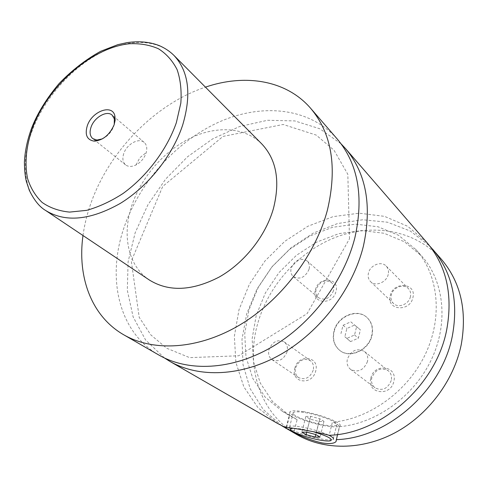 <?xml version="1.0" encoding="UTF-8"?>
<svg xmlns="http://www.w3.org/2000/svg" width="488" height="488" viewBox="0 0 488 488"><rect width="100%" height="100%" fill="white"/><g stroke="black" fill="none" stroke-linecap="round" stroke-linejoin="round"><path stroke-width="0.37" stroke-dasharray="2.44 1.83" d="M158.856 355.038C118.316 331.889 106.658 277.635 123.958 227.744C139.379 182.396 176.028 141.471 218.929 122.098C261.721 102.95 309.404 107.409 337.184 138.958M164.438 357.972L145.595 339.977L133.12 316.871L127.313 290.256L128.106 261.714L135.164 232.758L147.925 204.777L165.682 179.047L187.575 156.733L212.628 138.891L239.724 126.471L267.595 120.274L294.831 120.926L319.878 128.795L341.124 143.881M334.158 331.559C337.342 316.694 357.076 308.056 367 317.505C371.85 322.08 373.515 328.082 371.99 335.506C369.019 350.238 349.786 358.997 339.819 350.445C334.329 345.748 332.444 339.453 334.158 331.559M371.746 335.299C368.769 350.03 349.524 358.796 339.556 350.244C334.066 345.541 332.182 339.245 333.902 331.352C337.086 316.48 356.826 307.837 366.75 317.291C371.6 321.866 373.265 327.869 371.746 335.299M289.421 427.579L289.683 426.591C291.08 425.78 294.837 425.878 300.962 426.884C311.612 428.86 320.872 431.624 328.747 435.168M336.647 425.194C335.171 426.158 331.224 426.128 324.807 425.097C309.648 422.73 289.463 414.721 293.331 412.488C294.746 411.585 298.51 411.604 304.622 412.543C319.921 414.824 340.508 423.035 336.647 425.194L333.206 439.34L332.041 439.767C329.912 440.115 326.356 439.859 321.372 438.993C309.203 436.931 292.587 431.24 289.86 428.159M313.241 431.666L301.31 428.928L292.769 428.165M337.531 434.509L339.435 426.652C338.745 425.03 336.397 423.535 332.389 422.175L329.174 435.308M303.121 411.61C320.616 414.214 344.186 423.608 339.77 426.073C338.074 427.183 333.554 427.146 326.197 425.957C308.886 423.248 285.846 414.111 290.269 411.549C291.879 410.524 296.161 410.548 303.121 411.61M286.633 427.189L289.744 415.209L297.125 419.65L293.941 432.032M102.315 138.903C107.634 136.298 111.429 132.108 113.698 126.337L114.247 124.446M123.72 153.659C122.165 158.618 122.793 162.364 125.605 164.901C128.35 166.914 131.815 166.933 136.006 164.95C140.733 162.37 144.058 158.515 145.967 153.378L146.211 152.579C147.364 148.096 146.687 144.692 144.192 142.38C138.915 137.39 126.666 144.216 123.72 153.659M294.844 368.263C298.119 353.55 319.921 356.149 315.712 371.008C312.326 386.087 290.384 382.928 294.844 368.263M313.223 370.197C309.996 377.822 305.14 380.298 298.656 377.633C295.679 375.357 294.654 372.106 295.582 367.885C298.882 360.205 303.786 357.789 310.295 360.632C313.125 362.883 314.101 366.073 313.223 370.197M287.096 351.787C283.674 359.723 278.648 362.346 272.011 359.656C268.979 357.338 267.973 353.983 268.979 349.591C272.481 341.612 277.562 339.05 284.217 341.911C287.096 344.217 288.054 347.511 287.096 351.787M315.394 289.872C318.475 275.952 339.983 277.385 335.976 291.482C332.785 305.738 311.143 303.792 315.394 289.872M333.56 290.659C329.973 298.522 324.91 300.846 318.377 297.643C316.096 295.557 315.358 292.782 316.157 289.305C319.811 281.411 324.91 279.142 331.462 282.503C333.615 284.559 334.317 287.279 333.56 290.659M309.069 269.26C305.274 277.422 300.041 279.899 293.367 276.678C291.049 274.555 290.329 271.694 291.196 268.095C295.051 259.897 300.327 257.487 307.013 260.86C309.203 262.959 309.892 265.759 309.069 269.26M390.254 295.734C393.078 281.1 416.752 282.68 412.927 297.509C409.999 312.509 386.142 310.368 390.254 295.734M410.426 296.649C408.993 304.286 398.263 308.532 393.456 303.445C391.291 301.242 390.559 298.479 391.254 295.155C392.73 287.487 403.588 283.266 408.377 288.585C410.39 290.75 411.073 293.434 410.426 296.649M388.222 274.402C386.661 282.332 375.528 286.877 370.624 281.674C368.416 279.417 367.69 276.568 368.446 273.121C370.063 265.167 381.317 260.647 386.197 266.088C388.253 268.302 388.93 271.072 388.222 274.402M370.813 378.261C373.82 362.749 397.891 365.61 393.859 381.293C390.735 397.201 366.488 393.706 370.813 378.261M391.272 380.439C387.771 388.796 382.348 391.254 375.016 387.826C372.039 385.349 370.965 382.037 371.783 377.883C375.394 369.453 380.884 367.074 388.253 370.746C391.034 373.186 392.041 376.419 391.272 380.439M367.482 361.529C363.755 370.246 358.125 372.863 350.591 369.379C347.548 366.842 346.48 363.414 347.377 359.095C351.201 350.305 356.899 347.773 364.469 351.494C367.318 354.001 368.318 357.344 367.482 361.529M149.389 280.033C127.886 265.832 121.726 234.832 132.004 204.96C141.489 176.979 164.047 151.048 190.18 138.202C216.275 125.471 244.726 126.935 261.745 143.887M82.991 235.515C84.43 224.968 86.992 214.433 90.683 203.905C108.897 151.365 155.019 103.956 205.442 87.145M277.873 423.633L258.006 407.736L243.835 386.838L235.899 362.493L234.356 336.262L239.016 309.679L249.435 284.15L264.966 260.982L284.766 241.34L307.855 226.267L333.072 216.648L359.119 213.189L384.526 216.361L407.73 226.31L427.11 242.798M289.744 415.209L282.32 411.286L265.082 397.031L252.802 378.45L245.964 356.856L244.726 333.615L248.935 310.039L258.231 287.389L272.036 266.814L289.616 249.362L310.094 235.936L332.438 227.329L355.496 224.138L377.993 226.755L398.562 235.289L415.831 249.508C438.181 274.146 443.226 316.236 425.585 353.751C407.992 391.248 369.471 419.033 332.389 422.175M297.125 419.65L289.744 415.752L272.591 401.587L260.33 383.153L253.461 361.742L252.137 338.702L256.231 315.352L265.38 292.928L279.014 272.572L296.405 255.328L316.688 242.097L338.843 233.642L361.712 230.574L384.038 233.252L404.46 241.792L421.62 255.95C443.842 280.454 448.942 322.141 431.569 359.205C414.251 396.256 376.181 423.639 339.435 426.652M297.003 434.662C259.72 413.44 245.318 366.195 257.701 323.581C268.644 284.87 299.333 251.052 336.604 236.942C373.808 222.992 416.087 230.428 441.567 259.494M281.68 425.701L263.191 409.438L250.161 388.68L243.054 364.841L241.975 339.386L246.745 313.705L256.944 289.097L271.969 266.765L291.049 247.776L313.272 233.093L337.586 223.541L362.785 219.765L387.533 222.223L410.39 231.08L429.861 246.147M305.836 416.496L310.697 416.325L319.835 418.771L323.965 421.364L319.024 421.498L310.026 419.082L305.836 416.496L301.852 432.167M310.697 416.325L306.708 432.118M319.835 418.771L315.889 434.595M323.965 421.364L320.067 437.083M319.024 421.498L315.76 434.564M310.026 419.082L306.732 432.124M350.555 341.594L344.845 336.72L346.883 328.491L354.617 325.057L360.388 329.858L358.369 338.166L350.555 341.594L344.845 336.72M340.96 333.585L343.021 325.301L350.799 321.836L356.588 326.655L354.544 335.012L346.687 338.471M354.544 335.012L358.369 338.166M356.588 326.655L360.388 329.858M350.799 321.836L354.617 325.057M343.021 325.301L346.883 328.491M45.726 210.535C23.93 196.133 19.685 162.785 32.489 129.899C44.347 99.088 69.699 69.766 98.082 54.144C126.422 38.662 156.569 38.137 173.838 55.297M349.5 238.791L347.822 174.283L334.012 150.206L316.163 135.066L283.162 124.483L223.016 136.408L162.718 186.422L131.309 261.123L139.202 317.304L150.786 334.847L166.64 348.212L189.606 357.625L238.687 355.782L307.098 313.65L349.5 238.791M330.181 440.859L332.041 439.767M289.524 427.592L289.323 427.25M293.331 412.488L289.683 426.591M336.409 439.962L339.77 426.073M286.206 427.189L290.269 411.549M144.192 142.38L112.118 115.101M125.605 164.901L95.855 141.081M95.331 140.666L92.738 138.586M136.006 164.95L139.855 157.734L146.211 152.579M272.011 359.656L298.656 377.633M284.217 341.911L310.295 360.632M293.367 276.678L318.377 297.643M307.013 260.86L331.462 282.503M370.624 281.674L393.456 303.445M386.197 266.088L408.377 288.585M350.591 369.379L375.016 387.826M364.469 351.494L388.253 370.746M282.32 411.286L289.744 415.752M415.831 249.508L421.62 255.95"/><path stroke-width="0.73" d="M205.442 87.145C244.878 73.627 286.188 79.965 310.636 108.306L337.184 138.958C358.088 163.742 363.993 196.64 354.898 237.644C343.942 281.118 311.173 324.252 271.34 347.303C231.44 370.307 188.179 372.002 158.856 355.038L123.726 334.786C91.256 316.163 77.202 276.8 82.991 235.515M341.124 143.881L345.419 148.468C366.22 173.136 372.21 205.716 363.377 246.196C352.726 289.109 320.512 331.541 281.192 354.142C241.804 376.693 198.951 378.206 169.757 361.321L164.438 357.972M328.747 435.168C332.706 437.108 334.195 438.498 333.206 439.34M289.86 428.159L289.421 427.579M292.769 428.165L290.488 429.233C290.262 431.691 307.58 437.986 320.28 440.133C324.916 440.938 328.217 441.183 330.181 440.859C333.585 439.261 327.936 436.199 313.241 431.666M293.941 432.032L293.886 432.246C302.286 436.974 311.661 440.536 322.007 442.927C329.467 444.037 334.134 443.598 336.006 441.597L337.531 434.509M345.419 148.468L427.11 242.798C446.569 265.899 453.077 295.008 446.642 330.132C436.04 385.38 381.03 433.814 329.174 435.308C315.303 431.3 287.914 427.506 286.206 427.189L286.438 427.945L286.633 427.189M114.113 124.837L115.156 120.17L114.887 115.992C112.527 103.645 91.957 111.166 87.291 125.77C84.674 134.792 86.956 139.916 94.135 141.136C102.913 140.416 109.574 134.981 114.113 124.837M114.247 124.446L114.344 118.883L112.118 115.101C106.854 110.099 94.251 117.352 91.061 127.1C89.365 132.211 89.926 136.042 92.738 138.586L96.874 140.056L102.315 138.903M173.838 55.297L261.745 143.887C276.47 159.497 280.362 181.06 273.42 208.577C265.625 235.991 244.293 262.922 219.1 277.099C192.016 291.031 168.781 292.007 149.389 280.033L45.726 210.535C65.453 222.638 90.28 220.277 120.207 203.453C148.114 186.434 172.74 155.477 182.701 124.952C191.717 94.385 188.764 71.163 173.838 55.297C169.885 51.411 165.157 48.239 159.649 45.78C150.121 41.925 139.251 40.876 127.026 42.621L117.828 44.658L100.632 51.307C85.699 59.591 71.858 70.333 59.115 83.533C46.61 98.381 37.478 113.161 31.714 127.874C27.401 139.562 24.961 150.975 24.4 162.114C24.479 169.69 25.108 176.058 26.285 181.213L29.292 190.277C34.148 200.257 39.62 207.01 45.726 210.535M310.636 108.306C331.822 133.407 337.421 167.292 327.442 209.962C315.48 255.23 280.911 300.626 239.443 325.167C197.896 349.664 153.397 351.97 123.726 334.786M286.438 427.945L277.873 423.633L169.757 361.321M429.861 246.147L441.567 259.494C460.721 282.235 467.266 310.679 461.209 344.821C453.73 380.939 427.83 415.343 394.725 432.923C361.553 450.436 323.995 450.235 297.003 434.662L281.68 425.701M432.777 249.35C452.12 272.31 458.647 301.163 452.364 335.897C442.006 390.534 387.692 438.279 336.293 439.633M293.886 432.246L285.376 427.958M306.708 432.118L301.852 432.167L306.098 434.649L315.132 437.089L320.067 437.083L315.889 434.595L306.708 432.118M315.76 434.564L315.132 437.089M306.732 432.124L306.098 434.649M176.351 122.677L180.822 103.139C181.731 90.67 180.493 79.501 177.101 69.619C172.569 60.732 166.359 53.784 158.466 48.776C149.822 44.981 140.233 43.304 129.698 43.737C91.872 47.403 48.745 85.351 32.653 127.667C26.145 146.016 24.449 162.937 27.548 178.437C30.579 188.002 35.453 196.011 42.181 202.477C49.892 207.845 59.024 211.054 69.57 212.097L86.632 210.352C98.728 206.967 110.874 201.349 123.061 193.486C147.034 176.119 167.018 149.529 176.351 122.677M290.488 429.233L289.524 427.592M336.012 441.585L336.409 439.962M114.344 118.883L114.887 115.992M96.874 140.056L94.135 141.136M95.855 141.081L95.331 140.666"/></g></svg>
